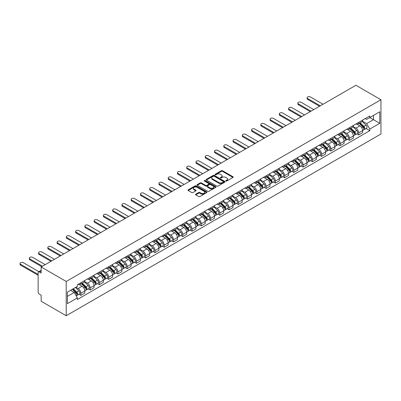 <?xml version="1.0" encoding="UTF-8"?>
<svg xmlns="http://www.w3.org/2000/svg" width="401" height="401" viewBox="0 0 401 401"><rect width="100%" height="100%" fill="white"/><g stroke="black" fill="none" stroke-linecap="round" stroke-linejoin="round"><path stroke-width="0.6" d="M225.969 181.006A0.576 0.331 0 0 0 226.786 181.006L232.976 177.432A0.822 0.476 0 0 0 233.217 177.097A0.822 0.476 0 0 0 232.976 176.761L222.49 170.706A0.822 0.476 0 0 0 221.322 170.706L215.131 174.28A0.576 0.331 0 0 0 215.949 174.751L216.751 174.29A2.637 1.524 0 0 1 220.48 174.29L221.352 174.791A2.637 1.524 0 0 1 222.124 175.869A2.637 1.524 0 0 1 221.352 176.946L220.55 177.407A0.576 0.331 0 0 0 221.367 177.879L222.169 177.417A2.637 1.524 0 0 1 225.898 177.417L226.771 177.924A2.637 1.524 0 0 1 227.542 178.996A2.637 1.524 0 0 1 226.771 180.074L225.969 180.535A0.576 0.331 0 0 0 225.969 181.006L225.969 180.535M195.743 194.189A0.822 0.476 0 0 0 195.503 194.525A0.822 0.476 0 0 0 195.743 194.861L198.685 196.56A0.822 0.476 0 0 0 199.848 196.56L206.726 192.59A0.822 0.476 0 0 0 206.966 192.254A0.822 0.476 0 0 0 206.726 191.919L196.239 185.863A0.822 0.476 0 0 0 195.071 185.863L188.194 189.828A0.822 0.476 0 0 0 187.954 190.169A0.822 0.476 0 0 0 188.194 190.505L191.753 192.555A0.822 0.476 0 0 0 192.916 192.555L195.858 190.856A0.822 0.476 0 0 0 196.099 190.52A0.822 0.476 0 0 0 195.858 190.184L194.094 189.167A2.206 1.273 0 0 1 193.452 188.264A2.206 1.273 0 0 1 194.811 187.092A2.206 1.273 0 0 1 197.212 187.367L204.119 191.352A2.206 1.273 0 0 1 204.766 192.254A2.206 1.273 0 0 1 203.402 193.427A2.206 1.273 0 0 1 201.001 193.152L199.848 192.49A0.822 0.476 0 0 0 198.685 192.49L195.743 194.189L195.743 194.861M66.205 281.452L41.158 266.991L355.898 85.273L380.95 99.739L66.205 281.452L66.205 315.727L380.95 134.009L380.95 99.739M216.806 186.099A0.822 0.476 0 0 0 217.974 186.099L224.846 182.129A0.822 0.476 0 0 0 225.091 181.788A0.822 0.476 0 0 0 224.846 181.452L214.36 175.397A0.822 0.476 0 0 0 213.192 175.397L206.32 179.367A0.822 0.476 0 0 0 206.079 179.703A0.822 0.476 0 0 0 206.32 180.039L216.806 186.099M204.54 181.132A0.576 0.331 0 0 1 205.122 181.217L215.778 187.362L208.911 191.327A0.822 0.476 0 0 1 207.748 191.327L197.257 185.272L197.257 184.6A0.822 0.476 0 0 0 197.016 184.936A0.822 0.476 0 0 0 197.257 185.272M197.257 184.6L200.199 182.901A0.822 0.476 0 0 1 201.367 182.901L205.618 185.357A0.822 0.476 0 0 0 206.786 185.357L208.736 184.229A0.822 0.476 0 0 0 208.976 183.894A0.822 0.476 0 0 0 208.736 183.558L204.31 181.001A0.576 0.331 0 0 1 205.122 180.53L215.788 186.686A0.822 0.476 0 0 1 216.029 187.021A0.822 0.476 0 0 1 215.788 187.357L215.788 186.686M41.158 266.991L41.158 273.056L39.313 271.993A1.679 0.967 -120 0 0 38.476 271.908A1.679 0.967 -120 0 0 38.13 272.68L38.13 292.078A1.679 0.967 -120 0 0 39.313 294.133L41.158 295.196L41.158 301.261L66.205 315.727M358.689 122.355A3.86 2.231 60 0 1 357.887 124.089L361.807 121.829A3.86 2.231 -120 0 0 362.604 120.094M353.131 126.516L355.958 128.15A3.86 2.231 60 0 1 358.689 132.881L362.609 130.616A3.86 2.231 -120 0 0 359.877 125.889L357.07 124.27M362.609 130.616L362.609 132.706L358.689 134.972L356.81 133.884M357.887 124.089A3.86 2.231 60 0 1 355.988 123.919M358.689 132.881L358.689 134.972M349.426 127.703A3.86 2.231 60 0 1 348.629 129.438L352.544 127.177A3.86 2.231 -120 0 0 353.346 125.443M347.552 139.232L349.426 140.315L353.346 138.054L353.346 135.964A3.86 2.231 -120 0 0 350.614 131.232L347.812 129.613M348.629 129.438A3.86 2.231 60 0 1 346.73 129.262M343.868 131.864L346.7 133.498A3.86 2.231 60 0 1 349.426 138.225L349.426 140.315M340.168 133.052A3.86 2.231 60 0 1 339.366 134.786L343.286 132.52A3.86 2.231 -120 0 0 344.083 130.791M338.289 144.581L340.168 145.663L344.083 143.403L344.083 141.312A3.86 2.231 -120 0 0 341.356 136.581L338.549 134.962M339.366 134.786A3.86 2.231 60 0 1 337.467 134.611M334.609 137.207L337.436 138.841A3.86 2.231 60 0 1 340.168 143.573L340.168 145.663M330.905 138.395A3.86 2.231 60 0 1 330.108 140.129L334.023 137.869A3.86 2.231 -120 0 0 334.825 136.134M329.031 149.924L330.905 151.012L334.825 148.746L334.825 146.656A3.86 2.231 -120 0 0 332.093 141.929L329.291 140.31M330.108 140.129A3.86 2.231 60 0 1 328.203 139.959M325.346 142.555L328.178 144.19A3.86 2.231 60 0 1 330.905 148.921L330.905 151.012M321.647 143.743A3.86 2.231 60 0 1 320.845 145.478L324.765 143.217A3.86 2.231 -120 0 0 325.562 141.483M319.767 155.272L321.647 156.355L325.562 154.094L325.562 152.004A3.86 2.231 -120 0 0 322.835 147.272L320.028 145.653M320.845 145.478A3.86 2.231 60 0 1 318.945 145.302M316.083 147.904L318.915 149.538A3.86 2.231 60 0 1 321.647 154.265L321.647 156.355M312.384 149.092A3.86 2.231 60 0 1 311.587 150.826L315.502 148.56A3.86 2.231 -120 0 0 316.304 146.826M310.509 160.621L312.384 161.703L316.304 159.443L316.304 157.352A3.86 2.231 -120 0 0 313.572 152.621L310.77 151.002M311.587 150.826A3.86 2.231 60 0 1 309.682 150.651M306.825 153.247L309.657 154.881A3.86 2.231 60 0 1 312.384 159.613L312.384 161.703M303.126 154.435A3.86 2.231 60 0 1 302.324 156.169L306.244 153.909A3.86 2.231 -120 0 0 307.041 152.174M301.246 165.964L303.126 167.052L307.041 164.786L307.041 162.696A3.86 2.231 -120 0 0 304.314 157.969L301.507 156.35M302.324 156.169A3.86 2.231 60 0 1 300.424 155.994M297.562 158.595L300.394 160.23A3.86 2.231 60 0 1 303.126 164.961L303.126 167.052M293.863 159.783A3.86 2.231 60 0 1 293.066 161.518L296.981 159.257A3.86 2.231 -120 0 0 297.783 157.523M291.988 171.312L293.863 172.395L297.783 170.134L297.783 168.044A3.86 2.231 -120 0 0 295.051 163.312L292.249 161.693M293.066 161.518A3.86 2.231 60 0 1 291.161 161.342M288.304 163.944L291.136 165.578A3.86 2.231 60 0 1 293.863 170.305L293.863 172.395M284.605 165.132A3.86 2.231 60 0 1 283.803 166.866L287.723 164.6A3.86 2.231 -120 0 0 288.519 162.866M282.725 176.661L284.605 177.743L288.519 175.483L288.519 173.392A3.86 2.231 -120 0 0 285.793 168.661L282.986 167.042M283.803 166.866A3.86 2.231 60 0 1 281.903 166.691M279.041 169.287L281.873 170.921A3.86 2.231 60 0 1 284.605 175.653L284.605 177.743M275.342 170.475A3.86 2.231 60 0 1 274.545 172.209L278.459 169.949A3.86 2.231 -120 0 0 279.261 168.214M273.462 182.004L275.342 183.092L279.261 180.826L279.261 178.736A3.86 2.231 -120 0 0 276.53 174.009L273.728 172.39M274.545 172.209A3.86 2.231 60 0 1 272.64 172.034M269.783 174.635L272.61 176.27A3.86 2.231 60 0 1 275.342 180.996L275.342 183.092M266.084 175.823A3.86 2.231 60 0 1 265.282 177.558L269.201 175.297A3.86 2.231 -120 0 0 269.998 173.563M264.204 187.352L266.084 188.435L269.998 186.174L269.998 184.084A3.86 2.231 -120 0 0 267.272 179.352L264.465 177.733M265.282 177.558A3.86 2.231 60 0 1 263.382 177.382M260.52 179.984L263.352 181.618A3.86 2.231 60 0 1 266.084 186.345L266.084 188.435M256.82 181.172A3.86 2.231 60 0 1 256.023 182.901L259.938 180.64A3.86 2.231 -120 0 0 260.74 178.906M254.941 192.696L256.82 193.783L260.74 191.523L260.74 189.427A3.86 2.231 -120 0 0 258.008 184.701L255.206 183.082M256.023 182.901A3.86 2.231 60 0 1 254.119 182.731M251.262 185.327L254.089 186.961A3.86 2.231 60 0 1 256.82 191.693L256.82 193.783M247.562 186.515A3.86 2.231 60 0 1 246.76 188.249L250.68 185.989A3.86 2.231 -120 0 0 251.477 184.254M245.683 198.044L247.562 199.132L251.477 196.866L251.477 194.776A3.86 2.231 -120 0 0 248.75 190.049L245.943 188.43M246.76 188.249A3.86 2.231 60 0 1 244.861 188.074M241.998 190.675L244.831 192.31A3.86 2.231 60 0 1 247.562 197.036L247.562 199.132M238.299 191.863A3.86 2.231 60 0 1 237.502 193.598L241.417 191.337A3.86 2.231 -120 0 0 242.219 189.603M236.42 203.392L238.299 204.475L242.219 202.214L242.219 200.124A3.86 2.231 -120 0 0 239.487 195.392L236.685 193.773M237.502 193.598A3.86 2.231 60 0 1 235.598 193.422M232.74 196.024L235.567 197.653A3.86 2.231 60 0 1 238.299 202.385L238.299 204.475M229.041 197.212A3.86 2.231 60 0 1 228.239 198.941L232.159 196.68A3.86 2.231 -120 0 0 232.956 194.946M227.161 208.736L229.041 209.823L232.956 207.563L232.956 205.467A3.86 2.231 -120 0 0 230.229 200.741L227.422 199.122M228.239 198.941A3.86 2.231 60 0 1 226.339 198.771M223.477 201.367L226.309 203.001A3.86 2.231 60 0 1 229.041 207.733L229.041 209.823M219.778 202.555A3.86 2.231 60 0 1 218.981 204.289L222.896 202.029A3.86 2.231 -120 0 0 223.698 200.294M217.898 214.084L219.778 215.167L223.698 212.906L223.698 210.816A3.86 2.231 -120 0 0 220.966 206.089L218.164 204.47M218.981 204.289A3.86 2.231 60 0 1 217.076 204.114M214.219 206.715L217.046 208.35A3.86 2.231 60 0 1 219.778 213.076L219.778 215.167M210.52 207.903A3.86 2.231 60 0 1 209.718 209.638L213.638 207.372A3.86 2.231 -120 0 0 214.435 205.643M208.64 219.432L210.52 220.515L214.435 218.254L214.435 216.164A3.86 2.231 -120 0 0 211.708 211.432L208.901 209.813M209.718 209.638A3.86 2.231 60 0 1 207.818 209.462M204.956 212.064L207.788 213.693A3.86 2.231 60 0 1 210.52 218.425L210.52 220.515M201.257 213.252A3.86 2.231 60 0 1 200.46 214.981L204.375 212.72A3.86 2.231 -120 0 0 205.177 210.986M199.377 224.776L201.257 225.863L205.177 223.603L205.177 221.507A3.86 2.231 -120 0 0 202.445 216.781L199.643 215.162M200.46 214.981A3.86 2.231 60 0 1 198.555 214.811M195.698 217.407L198.525 219.041A3.86 2.231 60 0 1 201.257 223.773L201.257 225.863M191.999 218.595A3.86 2.231 60 0 1 191.197 220.329L195.117 218.069A3.86 2.231 -120 0 0 195.914 216.334M190.119 230.124L191.999 231.207L195.914 228.946L195.914 226.856A3.86 2.231 -120 0 0 193.187 222.124L190.38 220.505M191.197 220.329A3.86 2.231 60 0 1 189.297 220.154M186.435 222.755L189.267 224.39A3.86 2.231 60 0 1 191.999 229.116L191.999 231.207M182.736 223.943A3.86 2.231 60 0 1 181.939 225.678L185.853 223.412A3.86 2.231 -120 0 0 186.655 221.683M180.856 235.472L182.736 236.555L186.655 234.294L186.655 232.204A3.86 2.231 -120 0 0 183.924 227.472L181.122 225.853M181.939 225.678A3.86 2.231 60 0 1 180.034 225.502M177.177 228.099L180.004 229.733A3.86 2.231 60 0 1 182.736 234.465L182.736 236.555M173.478 229.292A3.86 2.231 60 0 1 172.676 231.021L176.595 228.76A3.86 2.231 -120 0 0 177.392 227.026M171.598 240.816L173.478 241.903L177.392 239.638L177.392 237.547A3.86 2.231 -120 0 0 174.661 232.821L171.859 231.202M172.676 231.021A3.86 2.231 60 0 1 170.776 230.851M167.914 233.447L170.746 235.081A3.86 2.231 60 0 1 173.478 239.813L173.478 241.903M164.215 234.635A3.86 2.231 60 0 1 163.418 236.369L167.332 234.109A3.86 2.231 -120 0 0 168.134 232.374M162.335 246.164L164.215 247.247L168.134 244.986L168.134 242.896A3.86 2.231 -120 0 0 165.402 238.164L162.595 236.545M163.418 236.369A3.86 2.231 60 0 1 161.513 236.194M158.656 238.795L161.483 240.43A3.86 2.231 60 0 1 164.215 245.156L164.215 247.247M154.956 239.983A3.86 2.231 60 0 1 154.154 241.718L158.074 239.452A3.86 2.231 -120 0 0 158.871 237.723M153.077 251.512L154.956 252.595L158.871 250.334L158.871 248.244A3.86 2.231 -120 0 0 156.139 243.512L153.337 241.893M154.154 241.718A3.86 2.231 60 0 1 152.255 241.542M149.393 244.139L152.225 245.773A3.86 2.231 60 0 1 154.956 250.505L154.956 252.595M145.693 245.327A3.86 2.231 60 0 1 144.896 247.061L148.811 244.8A3.86 2.231 -120 0 0 149.613 243.066M143.814 256.856L145.693 257.943L149.613 255.678L149.613 253.587A3.86 2.231 -120 0 0 146.881 248.861L144.074 247.242M144.896 247.061A3.86 2.231 60 0 1 142.992 246.891M140.134 249.487L142.962 251.121A3.86 2.231 60 0 1 145.693 255.853L145.693 257.943M136.435 250.675A3.86 2.231 60 0 1 135.633 252.409L139.553 250.149A3.86 2.231 -120 0 0 140.35 248.414M134.556 262.204L136.435 263.287L140.35 261.026L140.35 258.936A3.86 2.231 -120 0 0 137.618 254.204L134.816 252.585M135.633 252.409A3.86 2.231 60 0 1 133.733 252.234M130.871 254.835L133.703 256.47A3.86 2.231 60 0 1 136.435 261.196L136.435 263.287M127.172 256.023A3.86 2.231 60 0 1 126.37 257.758L130.29 255.492A3.86 2.231 -120 0 0 131.092 253.758M125.292 267.552L127.172 268.635L131.092 266.374L131.092 264.284A3.86 2.231 -120 0 0 128.36 259.552L125.553 257.933M126.37 257.758A3.86 2.231 60 0 1 124.47 257.582M121.613 260.179L124.44 261.813A3.86 2.231 60 0 1 127.172 266.545L127.172 268.635M117.914 261.367A3.86 2.231 60 0 1 117.112 263.101L121.032 260.84A3.86 2.231 -120 0 0 121.829 259.106M116.034 272.896L117.914 273.983L121.829 271.718L121.829 269.627A3.86 2.231 -120 0 0 119.097 264.901L116.295 263.282M117.112 263.101A3.86 2.231 60 0 1 115.212 262.926M112.35 265.527L115.182 267.161A3.86 2.231 60 0 1 117.914 271.893L117.914 273.983M108.651 266.715A3.86 2.231 60 0 1 107.849 268.449L111.769 266.189A3.86 2.231 -120 0 0 112.571 264.454M106.771 278.244L108.651 279.327L112.571 277.066L112.571 274.976A3.86 2.231 -120 0 0 109.839 270.244L107.032 268.625M107.849 268.449A3.86 2.231 60 0 1 105.949 268.274M103.092 270.875L105.919 272.51A3.86 2.231 60 0 1 108.651 277.236L108.651 279.327M99.388 272.063A3.86 2.231 60 0 1 98.591 273.798L102.511 271.532A3.86 2.231 -120 0 0 103.308 269.798M97.513 283.592L99.393 284.675L103.308 282.414L103.308 280.324A3.86 2.231 -120 0 0 100.576 275.592L97.774 273.973M98.591 273.798A3.86 2.231 60 0 1 96.691 273.622M93.829 276.219L96.661 277.853A3.86 2.231 60 0 1 99.393 282.585L99.393 284.675M90.13 277.407A3.86 2.231 60 0 1 89.328 279.141L93.248 276.88A3.86 2.231 -120 0 0 94.05 275.146M88.25 288.936L90.13 290.023L94.05 287.758L94.05 285.667A3.86 2.231 -120 0 0 91.318 280.941L88.511 279.322M89.328 279.141A3.86 2.231 60 0 1 87.428 278.966M84.571 281.567L87.398 283.201A3.86 2.231 60 0 1 90.13 287.933L90.13 290.023M80.867 282.755A3.86 2.231 60 0 1 80.07 284.489L83.989 282.229A3.86 2.231 -120 0 0 84.786 280.494M78.992 294.284L80.867 295.367L84.786 293.106L84.786 291.016A3.86 2.231 -120 0 0 82.055 286.284L79.253 284.665M80.07 284.489A3.86 2.231 60 0 1 78.17 284.314M75.884 287.246L78.14 288.55A3.86 2.231 60 0 1 80.867 293.276L80.867 295.367M365.251 118.571L366.644 119.378L379.762 111.804L373.471 115.433L373.471 119.683L366.644 123.623L362.389 121.167M67.393 296.394L74.22 292.454L77.368 297.903L67.393 303.662L67.393 292.144L77.368 286.389L77.368 284.775L369.792 115.949L369.792 117.558L379.762 123.318L369.792 129.077L366.644 123.623M379.762 111.804L379.762 123.318M77.368 297.903L77.368 299.517L369.792 130.686L369.792 129.077M74.22 292.454L70.541 290.329M366.073 128.541L369.792 130.686M226.199 181.092L226.771 180.761A2.637 1.524 0 0 0 227.542 179.683L227.542 178.996M222.124 175.869L222.124 176.555A2.637 1.524 0 0 1 221.352 177.633L220.781 177.959M232.966 177.442L222.49 171.392A0.822 0.476 0 0 0 221.322 171.392L215.362 174.831M224.846 181.452L224.846 182.129L214.36 176.084A0.822 0.476 0 0 0 213.192 176.084L206.33 180.049M223.392 182.024A0.576 0.331 0 0 0 223.392 181.553L214.184 176.239A0.576 0.331 0 0 0 213.367 176.239L212.525 176.726A2.637 1.524 0 0 0 211.753 177.803A2.637 1.524 0 0 0 212.525 178.881L218.816 182.515A2.637 1.524 0 0 0 222.545 182.515L223.392 182.024L223.392 182.711A0.576 0.331 0 0 0 223.557 182.475L223.557 181.788M211.753 177.803L211.753 178.49A2.637 1.524 0 0 0 212.525 179.568L212.525 178.881M223.392 182.711L222.545 183.197A2.637 1.524 0 0 1 218.816 183.197L212.525 179.568M197.267 185.277L200.199 183.588L200.199 182.901M208.976 183.894L208.976 184.58A0.822 0.476 0 0 1 208.736 184.916L206.786 186.044A0.822 0.476 0 0 1 205.618 186.044L201.367 183.588A0.822 0.476 0 0 0 200.199 183.588M210.034 187.904A2.206 1.273 0 0 0 212.435 188.179A2.206 1.273 0 0 0 213.798 187.006A2.206 1.273 0 0 0 213.152 186.104L210.715 184.701A0.822 0.476 0 0 0 209.553 184.701L207.598 185.828A0.822 0.476 0 0 0 207.357 186.164A0.822 0.476 0 0 0 207.598 186.5L210.034 187.904L210.034 188.59A2.206 1.273 0 0 0 212.435 188.866A2.206 1.273 0 0 0 213.798 187.688L213.798 187.006M207.357 186.164L207.357 186.851A0.822 0.476 0 0 0 207.598 187.187L207.598 186.5M210.034 188.59L207.598 187.187M204.766 192.254L204.766 192.936A2.206 1.273 0 0 1 203.402 194.114A2.206 1.273 0 0 1 201.001 193.838L199.848 193.172A0.822 0.476 0 0 0 198.685 193.172L195.753 194.866M193.452 188.264L193.452 188.951A2.206 1.273 0 0 0 194.094 189.853L194.094 189.167M195.848 190.861L194.094 189.853M206.715 192.595L196.239 186.545A0.822 0.476 0 0 0 195.071 186.545L188.209 190.51M359.186 123.343L362.835 126.942A2.1 1.213 60 0 1 363.391 130.089L362.604 130.541M359.913 124.059L361.461 124.952M323.041 104.245L310.424 96.962A1.93 1.113 -0 0 0 308.324 96.721A1.93 1.113 -0 0 0 307.131 97.749A1.93 1.113 -0 0 0 307.697 98.536L320.309 105.819M359.592 123.107L363.587 127.047A1.008 0.581 60 0 1 363.852 128.561A1.008 0.581 60 0 1 363.762 128.596M360.198 122.761L363.842 126.36A2.1 1.213 60 0 1 364.399 129.503A2.1 1.213 60 0 1 363.762 129.573M362.238 121.433L365.983 125.122A2.1 1.213 60 0 1 366.534 128.27L364.399 129.503M319.537 106.265L307.697 99.428A1.93 1.113 180 0 1 307.131 98.641L307.131 97.749M349.928 128.686L353.577 132.285A2.1 1.213 60 0 1 354.128 135.433L353.346 135.884M350.654 129.408L352.198 130.3M313.782 109.588L301.166 102.31A1.93 1.113 -0 0 0 299.061 102.065A1.93 1.113 -0 0 0 297.868 103.097A1.93 1.113 -0 0 0 298.434 103.884L311.051 111.167M350.334 128.455L354.329 132.395A1.008 0.581 60 0 1 354.594 133.904A1.008 0.581 60 0 1 354.499 133.944M350.935 128.104L354.584 131.703A2.1 1.213 60 0 1 355.136 134.851A2.1 1.213 60 0 1 354.504 134.916M352.975 126.776L356.72 130.47A2.1 1.213 60 0 1 357.276 133.618L355.136 134.851M310.279 111.613L298.434 104.776A1.93 1.113 180 0 1 297.868 103.989L297.868 103.097M340.665 134.034L344.314 137.633A2.1 1.213 60 0 1 344.87 140.781L344.083 141.232M341.391 134.751L342.94 135.643M304.519 114.937L291.903 107.653A1.93 1.113 -0 0 0 289.803 107.413A1.93 1.113 -0 0 0 288.61 108.44A1.93 1.113 -0 0 0 289.176 109.232L301.788 116.516M341.071 133.799L345.066 137.744A1.008 0.581 60 0 1 345.331 139.252A1.008 0.581 60 0 1 345.241 139.287M341.677 133.453L345.321 137.052A2.1 1.213 60 0 1 345.878 140.2A2.1 1.213 60 0 1 345.241 140.265M343.717 132.124L347.461 135.819A2.1 1.213 60 0 1 348.013 138.962L345.878 140.2M301.016 116.962L289.176 110.125A1.93 1.113 180 0 1 288.61 109.333L288.61 108.44M331.406 139.383L335.056 142.982A2.1 1.213 60 0 1 335.607 146.129L334.825 146.581M332.133 140.099L333.677 140.992M295.261 120.285L282.645 113.002A1.93 1.113 -0 0 0 280.54 112.761A1.93 1.113 -0 0 0 279.347 113.789A1.93 1.113 -0 0 0 279.913 114.576L292.529 121.859M331.807 139.147L335.802 143.087A1.008 0.581 60 0 1 336.068 144.601A1.008 0.581 60 0 1 335.978 144.636M332.414 138.801L336.063 142.4A2.1 1.213 60 0 1 336.614 145.543A2.1 1.213 60 0 1 335.983 145.613M334.454 137.473L338.198 141.162A2.1 1.213 60 0 1 338.755 144.31L336.614 145.543M291.758 122.305L279.913 115.468A1.93 1.113 180 0 1 279.347 114.681L279.347 113.789M322.143 144.726L325.792 148.325A2.1 1.213 60 0 1 326.349 151.473L325.562 151.924M322.87 145.448L324.419 146.34M285.998 125.628L273.382 118.35A1.93 1.113 -0 0 0 271.282 118.105A1.93 1.113 -0 0 0 270.089 119.137A1.93 1.113 -0 0 0 270.655 119.924L283.266 127.207M322.549 144.495L326.544 148.435A1.008 0.581 60 0 1 326.81 149.944A1.008 0.581 60 0 1 326.72 149.984M323.156 144.144L326.8 147.743A2.1 1.213 60 0 1 327.356 150.891A2.1 1.213 60 0 1 326.72 150.956M325.196 142.816L328.94 146.51A2.1 1.213 60 0 1 329.492 149.658L327.356 150.891M282.494 127.653L270.655 120.816A1.93 1.113 180 0 1 270.089 120.029L270.089 119.137M312.885 150.074L316.534 153.673A2.1 1.213 60 0 1 317.086 156.821L316.304 157.272M313.612 150.791L315.156 151.683M276.74 130.977L264.124 123.693A1.93 1.113 -0 0 0 262.018 123.453A1.93 1.113 -0 0 0 260.825 124.48A1.93 1.113 -0 0 0 261.392 125.272L274.008 132.556M313.286 149.839L317.281 153.784A1.008 0.581 60 0 1 317.547 155.292A1.008 0.581 60 0 1 317.457 155.327M313.893 149.493L317.542 153.092A2.1 1.213 60 0 1 318.093 156.24A2.1 1.213 60 0 1 317.462 156.305M315.933 148.164L319.677 151.859A2.1 1.213 60 0 1 320.234 155.002L318.093 156.24M273.236 133.002L261.392 126.16A1.93 1.113 180 0 1 260.825 125.373L260.825 124.48M303.622 155.423L307.271 159.022A2.1 1.213 60 0 1 307.823 162.164L307.041 162.621M304.349 156.139L305.898 157.032M267.477 136.325L254.861 129.042A1.93 1.113 -0 0 0 252.76 128.801A1.93 1.113 -0 0 0 251.567 129.829A1.93 1.113 -0 0 0 252.134 130.616L264.745 137.899M304.028 155.187L308.023 159.127A1.008 0.581 60 0 1 308.289 160.641A1.008 0.581 60 0 1 308.199 160.676M304.635 154.836L308.279 158.435A2.1 1.213 60 0 1 308.835 161.583A2.1 1.213 60 0 1 308.199 161.653M306.675 153.513L310.419 157.202A2.1 1.213 60 0 1 310.97 160.35L308.835 161.583M263.973 138.345L252.134 131.508A1.93 1.113 180 0 1 251.567 130.721L251.567 129.829M294.364 160.766L298.013 164.365A2.1 1.213 60 0 1 298.565 167.513L297.783 167.964M295.091 161.488L296.635 162.38M258.214 141.668L245.602 134.385A1.93 1.113 -0 0 0 243.497 134.145A1.93 1.113 -0 0 0 242.304 135.177A1.93 1.113 -0 0 0 242.871 135.964L255.487 143.247M294.765 160.535L298.76 164.475A1.008 0.581 60 0 1 299.026 165.984A1.008 0.581 60 0 1 298.935 166.024M295.372 160.184L299.021 163.783A2.1 1.213 60 0 1 299.572 166.931A2.1 1.213 60 0 1 298.94 166.996M297.412 158.856L301.156 162.55A2.1 1.213 60 0 1 301.712 165.698L299.572 166.931M254.715 143.693L242.871 136.856A1.93 1.113 180 0 1 242.304 136.069L242.304 135.177M285.101 166.114L288.75 169.713A2.1 1.213 60 0 1 289.301 172.861L288.519 173.312M285.828 166.831L287.377 167.723M248.956 147.017L236.339 139.733A1.93 1.113 -0 0 0 234.239 139.493A1.93 1.113 -0 0 0 233.046 140.52A1.93 1.113 -0 0 0 233.613 141.312L246.224 148.596M285.507 165.879L289.502 169.823A1.008 0.581 60 0 1 289.768 171.332A1.008 0.581 60 0 1 289.677 171.367M286.113 165.533L289.758 169.132A2.1 1.213 60 0 1 290.314 172.28A2.1 1.213 60 0 1 289.677 172.345M288.154 164.204L291.898 167.899A2.1 1.213 60 0 1 292.449 171.042L290.314 172.28M245.452 149.037L233.613 142.2A1.93 1.113 180 0 1 233.046 141.413L233.046 140.52M275.843 171.463L279.487 175.062A2.1 1.213 60 0 1 280.043 178.204L279.261 178.661M276.57 172.179L278.114 173.072M239.693 152.365L227.081 145.082A1.93 1.113 -0 0 0 224.976 144.841A1.93 1.113 -0 0 0 223.783 145.869A1.93 1.113 -0 0 0 224.349 146.656L236.966 153.939M276.244 171.227L280.239 175.167A1.008 0.581 60 0 1 280.505 176.681A1.008 0.581 60 0 1 280.414 176.716M276.85 170.876L280.5 174.475A2.1 1.213 60 0 1 281.051 177.623A2.1 1.213 60 0 1 280.419 177.693M278.89 169.548L282.635 173.242A2.1 1.213 60 0 1 283.191 176.39L281.051 177.623M236.194 154.385L224.349 147.548A1.93 1.113 180 0 1 223.783 146.761L223.783 145.869M266.58 176.806L270.229 180.405A2.1 1.213 60 0 1 270.78 183.553L269.998 184.004M267.307 177.528L268.855 178.42M230.435 157.708L217.818 150.425A1.93 1.113 -0 0 0 215.718 150.185A1.93 1.113 -0 0 0 214.525 151.217A1.93 1.113 -0 0 0 215.091 152.004L227.703 159.287M266.986 176.575L270.981 180.515A1.008 0.581 60 0 1 271.246 182.024A1.008 0.581 60 0 1 271.156 182.064M267.592 176.224L271.236 179.823A2.1 1.213 60 0 1 271.793 182.971A2.1 1.213 60 0 1 271.156 183.036M269.632 174.896L273.377 178.59A2.1 1.213 60 0 1 273.928 181.738L271.793 182.971M226.931 159.733L215.091 152.896A1.93 1.113 180 0 1 214.525 152.104L214.525 151.217M257.322 182.154L260.966 185.753A2.1 1.213 60 0 1 261.522 188.901L260.74 189.352M258.049 182.871L259.592 183.763M221.172 163.057L208.56 155.773A1.93 1.113 -0 0 0 206.455 155.533A1.93 1.113 -0 0 0 205.262 156.56A1.93 1.113 -0 0 0 205.828 157.352L218.445 164.636M257.723 181.919L261.718 185.863A1.008 0.581 60 0 1 261.983 187.372A1.008 0.581 60 0 1 261.893 187.407M258.329 181.573L261.978 185.172A2.1 1.213 60 0 1 262.53 188.32A2.1 1.213 60 0 1 261.898 188.385M260.369 180.244L264.114 183.939A2.1 1.213 60 0 1 264.67 187.082L262.53 188.32M217.673 165.077L205.828 158.24A1.93 1.113 180 0 1 205.262 157.453L205.262 156.56M248.059 187.503L251.708 191.102A2.1 1.213 60 0 1 252.259 194.244L251.477 194.701M248.785 188.219L250.334 189.112M211.913 168.405L199.297 161.122A1.93 1.113 -0 0 0 197.197 160.881A1.93 1.113 -0 0 0 196.004 161.909A1.93 1.113 -0 0 0 196.57 162.696L209.182 169.979M248.465 187.267L252.46 191.207A1.008 0.581 60 0 1 252.725 192.721A1.008 0.581 60 0 1 252.635 192.756M249.066 186.916L252.715 190.515A2.1 1.213 60 0 1 253.272 193.663A2.1 1.213 60 0 1 252.635 193.733M251.111 185.588L254.856 189.282A2.1 1.213 60 0 1 255.407 192.43L253.272 193.663M208.41 170.425L196.57 163.588A1.93 1.113 180 0 1 196.004 162.801L196.004 161.909M238.801 192.846L242.445 196.445A2.1 1.213 60 0 1 243.001 199.593L242.219 200.044M239.527 193.563L241.071 194.46M202.65 173.748L190.039 166.465A1.93 1.113 -0 0 0 187.934 166.225A1.93 1.113 -0 0 0 186.741 167.257A1.93 1.113 -0 0 0 187.307 168.044L199.924 175.327M239.202 192.615L243.196 196.555A1.008 0.581 60 0 1 243.462 198.064A1.008 0.581 60 0 1 243.372 198.104M239.808 192.264L243.457 195.863A2.1 1.213 60 0 1 244.008 199.011A2.1 1.213 60 0 1 243.377 199.076M241.848 190.936L245.592 194.63A2.1 1.213 60 0 1 246.149 197.778L244.008 199.011M199.152 175.773L187.307 168.936A1.93 1.113 180 0 1 186.741 168.144L186.741 167.257M229.537 198.194L233.187 201.793A2.1 1.213 60 0 1 233.738 204.941L232.956 205.392M230.264 198.911L231.813 199.803M193.392 179.097L180.776 171.813A1.93 1.113 -0 0 0 178.676 171.573A1.93 1.113 -0 0 0 177.483 172.6A1.93 1.113 -0 0 0 178.049 173.392L190.66 180.671M229.943 197.959L233.938 201.904A1.008 0.581 60 0 1 234.204 203.412A1.008 0.581 60 0 1 234.114 203.447M230.545 197.613L234.194 201.212A2.1 1.213 60 0 1 234.75 204.355A2.1 1.213 60 0 1 234.114 204.425M232.59 196.284L236.334 199.979A2.1 1.213 60 0 1 236.886 203.122L234.75 204.355M189.889 181.117L178.049 174.28A1.93 1.113 180 0 1 177.483 173.493L177.483 172.6M220.279 203.543L223.923 207.142A2.1 1.213 60 0 1 224.48 210.284L223.698 210.741M221.006 204.259L222.55 205.152M184.129 184.445L171.518 177.162A1.93 1.113 -0 0 0 169.412 176.916A1.93 1.113 -0 0 0 168.22 177.949A1.93 1.113 -0 0 0 168.786 178.736L181.402 186.019M220.68 203.307L224.675 207.247A1.008 0.581 60 0 1 224.941 208.761A1.008 0.581 60 0 1 224.851 208.796M221.287 202.956L224.936 206.555A2.1 1.213 60 0 1 225.487 209.703A2.1 1.213 60 0 1 224.856 209.773M223.327 201.628L227.071 205.322A2.1 1.213 60 0 1 227.628 208.47L225.487 209.703M180.63 186.465L168.786 179.628A1.93 1.113 180 0 1 168.22 178.841L168.22 177.949M211.016 208.886L214.665 212.485A2.1 1.213 60 0 1 215.217 215.633L214.435 216.084M211.743 209.603L213.292 210.5M174.871 189.788L162.255 182.505A1.93 1.113 -0 0 0 160.149 182.265A1.93 1.113 -0 0 0 158.961 183.297A1.93 1.113 -0 0 0 159.528 184.084L172.139 191.367M211.422 208.655L215.417 212.595A1.008 0.581 60 0 1 215.683 214.104A1.008 0.581 60 0 1 215.593 214.139M212.024 208.304L215.673 211.903A2.1 1.213 60 0 1 216.229 215.051A2.1 1.213 60 0 1 215.593 215.116M214.069 206.976L217.813 210.67A2.1 1.213 60 0 1 218.365 213.818L216.229 215.051M171.367 191.813L159.528 184.976A1.93 1.113 180 0 1 158.961 184.184L158.961 183.297M201.758 214.234L205.402 217.833A2.1 1.213 60 0 1 205.959 220.981L205.177 221.432M202.485 214.951L204.029 215.843M165.608 195.137L152.997 187.853A1.93 1.113 -0 0 0 150.891 187.613A1.93 1.113 -0 0 0 149.698 188.64A1.93 1.113 -0 0 0 150.265 189.432L162.881 196.711M202.159 213.999L206.154 217.944A1.008 0.581 60 0 1 206.42 219.452A1.008 0.581 60 0 1 206.33 219.487M202.766 213.653L206.415 217.252A2.1 1.213 60 0 1 206.966 220.395A2.1 1.213 60 0 1 206.335 220.465M204.806 212.324L208.55 216.019A2.1 1.213 60 0 1 209.106 219.162L206.966 220.395M162.109 197.157L150.265 190.32A1.93 1.113 180 0 1 149.698 189.533L149.698 188.64M192.495 219.583L196.144 223.182A2.1 1.213 60 0 1 196.696 226.324L195.914 226.781M193.222 220.299L194.771 221.192M156.35 200.485L143.733 193.202A1.93 1.113 -0 0 0 141.628 192.956A1.93 1.113 -0 0 0 140.44 193.989A1.93 1.113 -0 0 0 141.002 194.776L153.618 202.059M192.901 219.347L196.896 223.287A1.008 0.581 60 0 1 197.162 224.801A1.008 0.581 60 0 1 197.066 224.836M193.503 218.996L197.152 222.595A2.1 1.213 60 0 1 197.708 225.743A2.1 1.213 60 0 1 197.071 225.813M195.548 217.668L199.292 221.362A2.1 1.213 60 0 1 199.843 224.51L197.708 225.743M152.846 202.505L141.002 195.668A1.93 1.113 180 0 1 140.44 194.881L140.44 193.989M183.237 224.926L186.881 228.525A2.1 1.213 60 0 1 187.437 231.673L186.655 232.124M183.964 225.643L185.508 226.535M147.087 205.828L134.475 198.545A1.93 1.113 -0 0 0 132.37 198.305A1.93 1.113 -0 0 0 131.177 199.337A1.93 1.113 -0 0 0 131.744 200.124L144.36 207.407M183.638 224.695L187.633 228.635A1.008 0.581 60 0 1 187.899 230.144A1.008 0.581 60 0 1 187.808 230.179M184.244 224.344L187.894 227.943A2.1 1.213 60 0 1 188.445 231.091A2.1 1.213 60 0 1 187.813 231.156M186.285 223.016L190.029 226.71A2.1 1.213 60 0 1 190.585 229.858L188.445 231.091M143.588 207.853L131.744 201.016A1.93 1.113 180 0 1 131.177 200.224L131.177 199.337M173.974 230.274L177.623 233.873A2.1 1.213 60 0 1 178.174 237.021L177.392 237.472M174.701 230.991L176.25 231.883M137.829 211.177L125.212 203.893A1.93 1.113 -0 0 0 123.107 203.653A1.93 1.113 -0 0 0 121.919 204.68A1.93 1.113 -0 0 0 122.48 205.467L135.097 212.751M174.38 230.039L178.375 233.978A1.008 0.581 60 0 1 178.64 235.492A1.008 0.581 60 0 1 178.545 235.527M174.981 229.693L178.63 233.292A2.1 1.213 60 0 1 179.187 236.435A2.1 1.213 60 0 1 178.55 236.505M177.026 228.364L180.771 232.054A2.1 1.213 60 0 1 181.322 235.202L179.187 236.435M134.325 213.197L122.48 206.36A1.93 1.113 180 0 1 121.919 205.573L121.919 204.68M164.716 235.618L168.36 239.217A2.1 1.213 60 0 1 168.916 242.364L168.134 242.816M165.443 236.339L166.986 237.232M128.566 216.525L115.954 209.242A1.93 1.113 -0 0 0 113.849 208.996A1.93 1.113 -0 0 0 112.656 210.029A1.93 1.113 -0 0 0 113.222 210.816L125.839 218.099M165.117 235.387L169.112 239.327A1.008 0.581 60 0 1 169.377 240.836A1.008 0.581 60 0 1 169.287 240.876M165.723 235.036L169.372 238.635A2.1 1.213 60 0 1 169.924 241.783A2.1 1.213 60 0 1 169.292 241.848M167.763 233.708L171.508 237.402A2.1 1.213 60 0 1 172.059 240.55L169.924 241.783M125.067 218.545L113.222 211.708A1.93 1.113 180 0 1 112.656 210.921L112.656 210.029M155.453 240.966L159.102 244.565A2.1 1.213 60 0 1 159.653 247.713L158.871 248.164M156.179 241.683L157.728 242.575M119.308 221.868L106.691 214.585A1.93 1.113 -0 0 0 104.586 214.345A1.93 1.113 -0 0 0 103.398 215.372A1.93 1.113 -0 0 0 103.959 216.164L116.576 223.447M155.859 240.735L159.854 244.675A1.008 0.581 60 0 1 160.119 246.184A1.008 0.581 60 0 1 160.024 246.219M156.46 240.384L160.109 243.983A2.1 1.213 60 0 1 160.666 247.131A2.1 1.213 60 0 1 160.029 247.196M158.505 239.056L162.25 242.75A2.1 1.213 60 0 1 162.801 245.898L160.666 247.131M115.804 223.893L103.959 217.056A1.93 1.113 180 0 1 103.398 216.264L103.398 215.372M146.195 246.314L149.839 249.913A2.1 1.213 60 0 1 150.395 253.061L149.613 253.512M146.921 247.031L148.465 247.923M110.044 227.217L97.433 219.933A1.93 1.113 -0 0 0 95.328 219.693A1.93 1.113 -0 0 0 94.135 220.72A1.93 1.113 -0 0 0 94.701 221.507L107.318 228.791M146.596 246.079L150.591 250.018A1.008 0.581 60 0 1 150.856 251.532A1.008 0.581 60 0 1 150.766 251.567M147.202 245.733L150.851 249.332A2.1 1.213 60 0 1 151.403 252.475A2.1 1.213 60 0 1 150.771 252.545M149.242 244.404L152.987 248.094A2.1 1.213 60 0 1 153.538 251.242L151.403 252.475M106.546 229.237L94.701 222.4A1.93 1.113 180 0 1 94.135 221.613L94.135 220.72M136.931 251.658L140.581 255.257A2.1 1.213 60 0 1 141.132 258.404L140.35 258.856M137.658 252.379L139.207 253.272M100.786 232.56L88.17 225.282A1.93 1.113 -0 0 0 86.065 225.036A1.93 1.113 -0 0 0 84.877 226.069A1.93 1.113 -0 0 0 85.438 226.856L98.055 234.139M137.337 251.427L141.332 255.367A1.008 0.581 60 0 1 141.598 256.876A1.008 0.581 60 0 1 141.503 256.916M137.939 251.076L141.588 254.675A2.1 1.213 60 0 1 142.144 257.823A2.1 1.213 60 0 1 141.508 257.888M139.984 249.748L143.723 253.442A2.1 1.213 60 0 1 144.28 256.59L142.144 257.823M97.283 234.585L85.438 227.748A1.93 1.113 180 0 1 84.877 226.961L84.877 226.069M127.668 257.006L131.317 260.605A2.1 1.213 60 0 1 131.874 263.753L131.092 264.204M128.4 257.723L129.944 258.615M91.523 237.908L78.912 230.625A1.93 1.113 -0 0 0 76.807 230.385A1.93 1.113 -0 0 0 75.614 231.412A1.93 1.113 -0 0 0 76.18 232.204L88.791 239.487M128.074 256.77L132.069 260.715A1.008 0.581 60 0 1 132.335 262.224A1.008 0.581 60 0 1 132.245 262.259M128.681 256.424L132.33 260.023A2.1 1.213 60 0 1 132.881 263.171A2.1 1.213 60 0 1 132.25 263.236M130.721 255.096L134.465 258.79A2.1 1.213 60 0 1 135.017 261.933L132.881 263.171M88.025 239.933L76.18 233.091A1.93 1.113 180 0 1 75.614 232.304L75.614 231.412M118.41 262.354L122.059 265.953A2.1 1.213 60 0 1 122.611 269.101L121.829 269.552M119.137 263.071L120.686 263.963M82.265 243.257L69.649 235.973A1.93 1.113 -0 0 0 67.543 235.733A1.93 1.113 -0 0 0 66.355 236.76A1.93 1.113 -0 0 0 66.917 237.547L79.533 244.831M118.816 262.119L122.811 266.058A1.008 0.581 60 0 1 123.077 267.572A1.008 0.581 60 0 1 122.982 267.607M119.418 261.768L123.067 265.372A2.1 1.213 60 0 1 123.623 268.515A2.1 1.213 60 0 1 122.987 268.585M121.463 260.444L125.202 264.134A2.1 1.213 60 0 1 125.759 267.282L123.623 268.515M78.761 245.277L66.917 238.44A1.93 1.113 180 0 1 66.355 237.653L66.355 236.76M109.147 267.698L112.796 271.297A2.1 1.213 60 0 1 113.353 274.444L112.571 274.896M109.879 268.419L111.423 269.312M73.002 248.6L60.391 241.317A1.93 1.113 -0 0 0 58.285 241.076A1.93 1.113 -0 0 0 57.092 242.109A1.93 1.113 -0 0 0 57.659 242.896L70.27 250.179M109.553 267.467L113.548 271.407A1.008 0.581 60 0 1 113.814 272.916A1.008 0.581 60 0 1 113.724 272.956M110.16 267.116L113.809 270.715A2.1 1.213 60 0 1 114.36 273.863A2.1 1.213 60 0 1 113.729 273.928M112.2 265.788L115.944 269.482A2.1 1.213 60 0 1 116.496 272.63L114.36 273.863M69.498 250.625L57.659 243.788A1.93 1.113 180 0 1 57.092 243.001L57.092 242.109M99.889 273.046L103.538 276.645A2.1 1.213 60 0 1 104.09 279.793L103.308 280.244M100.616 273.763L102.165 274.655M63.744 253.948L51.127 246.665A1.93 1.113 -0 0 0 49.022 246.425A1.93 1.113 -0 0 0 47.834 247.452A1.93 1.113 -0 0 0 48.396 248.244L61.012 255.527M100.295 272.81L104.29 276.755A1.008 0.581 60 0 1 104.556 278.264A1.008 0.581 60 0 1 104.46 278.299M100.897 272.464L104.546 276.063A2.1 1.213 60 0 1 105.102 279.211A2.1 1.213 60 0 1 104.466 279.276M102.942 271.136L106.681 274.83A2.1 1.213 60 0 1 107.237 277.973L105.102 279.211M60.24 255.968L48.396 249.131A1.93 1.113 180 0 1 47.834 248.344L47.834 247.452M90.626 278.394L94.275 281.993A2.1 1.213 60 0 1 94.831 285.136L94.045 285.592M91.358 279.111L92.902 280.003M54.481 259.297L41.869 252.013A1.93 1.113 -0 0 0 39.764 251.773A1.93 1.113 -0 0 0 38.571 252.8A1.93 1.113 -0 0 0 39.138 253.587L51.749 260.871M91.032 278.159L95.027 282.098A1.008 0.581 60 0 1 95.293 283.612A1.008 0.581 60 0 1 95.202 283.647M91.639 277.808L95.288 281.407A2.1 1.213 60 0 1 95.839 284.555A2.1 1.213 60 0 1 95.207 284.625M93.679 276.479L97.423 280.174A2.1 1.213 60 0 1 97.974 283.322L95.839 284.555M50.977 261.317L39.138 254.48A1.93 1.113 180 0 1 38.571 253.693L38.571 252.8M81.368 283.738L85.017 287.337A2.1 1.213 60 0 1 85.568 290.484L84.786 290.936M82.095 284.459L83.644 285.352M45.223 264.64L32.606 257.357A1.93 1.113 -0 0 0 30.501 257.116A1.93 1.113 -0 0 0 29.313 258.149A1.93 1.113 -0 0 0 29.874 258.936L42.491 266.219M81.774 283.507L85.769 287.447A1.008 0.581 60 0 1 86.035 288.956A1.008 0.581 60 0 1 85.939 288.996M82.375 283.156L86.025 286.755A2.1 1.213 60 0 1 86.581 289.903A2.1 1.213 60 0 1 85.944 289.968M84.421 281.828L88.16 285.522A2.1 1.213 60 0 1 88.716 288.67L86.581 289.903M41.719 266.665L29.874 259.828A1.93 1.113 180 0 1 29.313 259.036L29.313 258.149M72.325 289.301L75.754 292.685A2.1 1.213 60 0 1 76.31 295.833L76.205 295.893M72.837 289.803L74.38 290.695M38.882 271.678L23.348 262.705A1.93 1.113 -0 0 0 21.243 262.465A1.93 1.113 -0 0 0 20.05 263.492A1.93 1.113 -0 0 0 20.616 264.284L38.13 274.394M72.726 289.066L76.506 292.795A1.008 0.581 60 0 1 76.771 294.304A1.008 0.581 60 0 1 76.681 294.339M73.333 288.715L76.766 292.103A2.1 1.213 60 0 1 77.318 295.251A2.1 1.213 60 0 1 76.686 295.316M75.468 287.482L78.902 290.87A2.1 1.213 60 0 1 79.453 294.013L77.318 295.251M38.13 275.281L20.616 265.171A1.93 1.113 180 0 1 20.05 264.384L20.05 263.492M90.13 287.933L94.05 285.667M99.393 282.585L103.308 280.324M108.651 277.236L112.571 274.976M117.914 271.893L121.829 269.627M127.172 266.545L131.092 264.284M136.435 261.196L140.35 258.936M145.693 255.853L149.613 253.587M154.956 250.505L158.871 248.244M164.215 245.156L168.134 242.896M173.478 239.813L177.392 237.547M182.736 234.465L186.655 232.204M191.999 229.116L195.914 226.856M201.257 223.773L205.177 221.507M210.52 218.425L214.435 216.164M219.778 213.076L223.698 210.816M229.041 207.733L232.956 205.467M238.299 202.385L242.219 200.124M247.562 197.036L251.477 194.776M256.82 191.693L260.74 189.427M266.084 186.345L269.998 184.084M275.342 180.996L279.261 178.736M284.605 175.653L288.519 173.392M293.863 170.305L297.783 168.044M303.126 164.961L307.041 162.696M312.384 159.613L316.304 157.352M321.647 154.265L325.562 152.004M330.905 148.921L334.825 146.656M340.168 143.573L344.083 141.312M349.426 138.225L353.346 135.964M80.867 293.276L84.786 291.016M78.14 288.55L82.055 286.284M87.398 283.201L91.318 280.941M96.661 277.853L100.576 275.592M105.919 272.51L109.839 270.244M115.182 267.161L119.097 264.901M124.44 261.813L128.36 259.552M133.703 256.47L137.618 254.204M142.962 251.121L146.881 248.861M152.225 245.773L156.139 243.512M161.483 240.43L165.402 238.164M170.746 235.081L174.661 232.821M180.004 229.733L183.924 227.472M189.267 224.39L193.187 222.124M198.525 219.041L202.445 216.781M207.788 213.693L211.708 211.432M217.046 208.35L220.966 206.089M226.309 203.001L230.229 200.741M235.567 197.653L239.487 195.392M244.831 192.31L248.75 190.049M254.089 186.961L258.008 184.701M263.352 181.618L267.272 179.352M272.61 176.27L276.53 174.009M281.873 170.921L285.793 168.661M291.136 165.578L295.051 163.312M300.394 160.23L304.314 157.969M309.657 154.881L313.572 152.621M318.915 149.538L322.835 147.272M328.178 144.19L332.093 141.929M337.436 138.841L341.356 136.581M346.7 133.498L350.614 131.232M355.958 128.15L359.877 125.889M41.158 270.931L39.313 271.993M226.771 180.761L226.771 180.074M220.55 177.879L220.55 177.407M221.352 177.633L221.352 176.946M215.131 174.751L215.131 174.28M221.322 171.392L221.322 170.706M222.49 171.392L222.49 170.706M232.976 177.432L232.976 176.761M206.32 180.039L206.32 179.367M213.192 176.084L213.192 175.397M214.36 176.084L214.36 175.397M218.816 183.197L218.816 182.515M222.545 183.197L222.545 182.515M201.367 183.588L201.367 182.901M205.618 186.044L205.618 185.357M206.786 186.044L206.786 185.357M208.736 184.916L208.736 184.229M205.122 181.217L205.122 180.53M198.685 193.172L198.685 192.49M199.848 193.172L199.848 192.49M201.001 193.838L201.001 193.152M195.858 190.856L195.858 190.184M188.194 190.505L188.194 189.828M195.071 186.545L195.071 185.863M196.239 186.545L196.239 185.863M206.726 192.59L206.726 191.919M362.835 126.942L361.632 127.638M364.063 128.099L363.682 128.315M365.983 125.122L363.842 126.36M307.697 99.428L307.697 98.536M353.577 132.285L352.369 132.982M354.8 133.443L354.424 133.663M356.72 130.47L354.584 131.703M298.434 104.776L298.434 103.884M344.314 137.633L343.111 138.33M345.542 138.791L345.161 139.012M347.461 135.819L345.321 137.052M289.176 110.125L289.176 109.232M335.056 142.982L333.848 143.678M336.279 144.139L335.903 144.355M338.198 141.162L336.063 142.4M279.913 115.468L279.913 114.576M325.792 148.325L324.589 149.022M327.021 149.483L326.64 149.703M328.94 146.51L326.8 147.743M270.655 120.816L270.655 119.924M316.534 153.673L315.326 154.37M317.757 154.831L317.381 155.052M319.677 151.859L317.542 153.092M261.392 126.16L261.392 125.272M307.271 159.022L306.068 159.718M308.499 160.179L308.118 160.395M310.419 157.202L308.279 158.435M252.134 131.508L252.134 130.616M298.013 164.365L296.805 165.062M299.236 165.523L298.86 165.743M301.156 162.55L299.021 163.783M242.871 136.856L242.871 135.964M288.75 169.713L287.547 170.41M289.978 170.871L289.597 171.092M291.898 167.899L289.758 169.132M233.613 142.2L233.613 141.312M279.487 175.062L278.284 175.758M280.715 176.219L280.339 176.435M282.635 173.242L280.5 174.475M224.349 147.548L224.349 146.656M270.229 180.405L269.026 181.102M271.457 181.563L271.076 181.783M273.377 178.59L271.236 179.823M215.091 152.896L215.091 152.004M260.966 185.753L259.763 186.45M262.194 186.911L261.818 187.132M264.114 183.939L261.978 185.172M205.828 158.24L205.828 157.352M251.708 191.102L250.5 191.793M252.936 192.259L252.555 192.475M254.856 189.282L252.715 190.515M196.57 163.588L196.57 162.696M242.445 196.445L241.242 197.142M243.673 197.603L243.297 197.823M245.592 194.63L243.457 195.863M187.307 168.936L187.307 168.044M233.187 201.793L231.978 202.49M234.41 202.951L234.034 203.167M236.334 199.979L234.194 201.212M178.049 174.28L178.049 173.392M223.923 207.142L222.72 207.833M225.151 208.299L224.776 208.515M227.071 205.322L224.936 206.555M168.786 179.628L168.786 178.736M214.665 212.485L213.457 213.182M215.888 213.643L215.512 213.863M217.813 210.67L215.673 211.903M159.528 184.976L159.528 184.084M205.402 217.833L204.199 218.53M206.63 218.991L206.249 219.207M208.55 216.019L206.415 217.252M150.265 190.32L150.265 189.432M196.144 223.182L194.936 223.873M197.367 224.339L196.991 224.555M199.292 221.362L197.152 222.595M141.002 195.668L141.002 194.776M186.881 228.525L185.678 229.222M188.109 229.683L187.728 229.903M190.029 226.71L187.894 227.943M131.744 201.016L131.744 200.124M177.623 233.873L176.415 234.57M178.846 235.031L178.47 235.247M180.771 232.054L178.63 233.292M122.48 206.36L122.48 205.467M168.36 239.217L167.157 239.913M169.588 240.374L169.207 240.595M171.508 237.402L169.372 238.635M113.222 211.708L113.222 210.816M159.102 244.565L157.894 245.262M160.325 245.723L159.949 245.943M162.25 242.75L160.109 243.983M103.959 217.056L103.959 216.164M149.839 249.913L148.636 250.61M151.067 251.071L150.686 251.287M152.987 248.094L150.851 249.332M94.701 222.4L94.701 221.507M140.581 255.257L139.373 255.953M141.804 256.414L141.428 256.635M143.723 253.442L141.588 254.675M85.438 227.748L85.438 226.856M131.317 260.605L130.114 261.302M132.546 261.763L132.165 261.983M134.465 258.79L132.33 260.023M76.18 233.091L76.18 232.204M122.059 265.953L120.851 266.65M123.282 267.111L122.906 267.327M125.202 264.134L123.067 265.372M66.917 238.44L66.917 237.547M112.796 271.297L111.593 271.993M114.024 272.454L113.643 272.675M115.944 269.482L113.809 270.715M57.659 243.788L57.659 242.896M103.538 276.645L102.33 277.342M104.761 277.803L104.385 278.023M106.681 274.83L104.546 276.063M48.396 249.131L48.396 248.244M94.275 281.993L93.072 282.69M95.503 283.151L95.122 283.367M97.423 280.174L95.288 281.407M39.138 254.48L39.138 253.587M85.017 287.337L83.809 288.033M86.24 288.494L85.864 288.715M88.16 285.522L86.025 286.755M29.874 259.828L29.874 258.936M75.754 292.685L74.706 293.291M76.982 293.843L76.601 294.063M78.902 290.87L76.766 292.103M20.616 265.171L20.616 264.284M38.476 271.908L41.158 270.364"/></g></svg>
